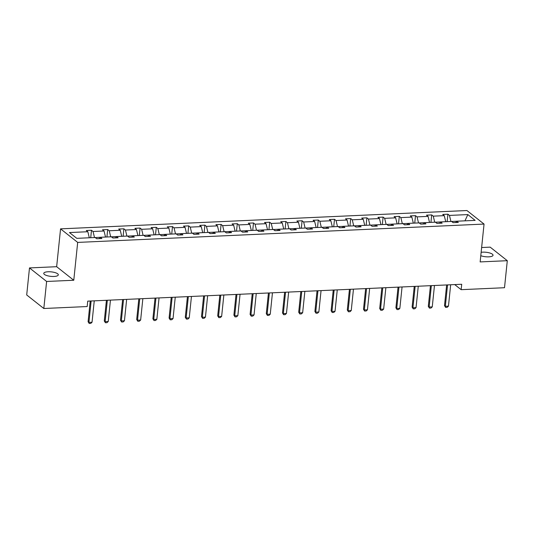 <?xml version="1.0" encoding="UTF-8"?>
<svg xmlns="http://www.w3.org/2000/svg" width="534" height="534" viewBox="0 0 534 534"><rect width="100%" height="100%" fill="white"/><g stroke="black" fill="none" stroke-linecap="round" stroke-linejoin="round"><path stroke-width="0.8" d="M53.994 276.458A7.309 2.249 5.9 0 0 58.306 274.863A7.309 2.249 5.9 0 0 48.073 271.766A7.309 2.249 5.9 0 0 43.761 273.361A7.309 2.249 5.9 0 0 53.994 276.458M480.787 255.686A7.309 2.249 5.9 0 0 488.717 256.847A7.309 2.249 5.9 0 0 493.029 255.252A7.309 2.249 5.9 0 0 482.796 252.155A7.309 2.249 5.9 0 0 481.134 252.322M29.49 267.921L46.618 281.471L73.772 280.25L56.651 266.7L29.49 267.921L26.7 294.955L43.821 308.498L87.182 306.543L87.736 301.136L461.71 284.268L461.149 289.675L504.51 287.719L507.3 260.692L490.179 247.142L481.628 247.529M56.651 266.7L60.562 228.859L466.93 210.529L484.051 224.073L77.684 242.409L60.562 228.859M46.618 281.471L43.821 308.498M89.312 237.777L87.843 231.729L86.294 230.501L91.488 230.267L90.72 237.717M450.923 221.47L449.454 215.416L467.837 214.588L475.147 220.375L456.77 221.203L458.319 222.431L453.126 222.665L451.577 221.436L440.57 221.937L442.119 223.159L436.925 223.392L435.377 222.171L424.363 222.665L425.918 223.893L420.725 224.126L419.177 222.898L408.163 223.392L409.718 224.62L404.525 224.854L402.97 223.633L391.963 224.126L393.518 225.355L388.325 225.588L386.77 224.36L375.762 224.854L377.311 226.082L372.125 226.316L370.569 225.094L359.562 225.588L361.111 226.816L355.918 227.05L354.369 225.822L343.362 226.316L344.911 227.544L339.717 227.778L338.169 226.556L327.162 227.05L328.71 228.278L323.517 228.512L321.969 227.284L310.962 227.778L312.51 229.006L307.317 229.24L305.768 228.018L294.761 228.512L296.31 229.74L291.117 229.974L289.568 228.746L278.561 229.24L280.11 230.468L274.917 230.701L273.368 229.473L262.361 229.974L263.909 231.202L258.716 231.436L257.168 230.207L246.161 230.701L247.709 231.93L242.516 232.163L240.968 230.935L229.954 231.436L231.509 232.664L226.316 232.897L224.767 231.669L213.754 232.163L215.309 233.391L210.116 233.625L208.56 232.397L197.553 232.897L199.102 234.126L193.915 234.359L192.36 233.131L181.353 233.625L182.902 234.853L177.709 235.087L176.16 233.859L165.153 234.359L166.701 235.587L161.508 235.821L159.96 234.593L148.953 235.087L150.501 236.315L145.308 236.549L143.759 235.32L132.752 235.821L134.301 237.049L129.108 237.283L127.559 236.055L116.552 236.549L118.101 237.777L112.908 238.01L111.359 236.782L100.352 237.283L101.901 238.511L96.707 238.745L95.159 237.517L76.776 238.344L69.467 232.557L87.843 231.729M94.505 237.543L93.036 231.496L91.488 230.267M93.036 231.496L104.05 231.002L102.495 229.774L107.688 229.54L106.92 236.983M110.705 236.816L109.236 230.768L107.688 229.54M109.236 230.768L120.25 230.267L118.695 229.039L123.888 228.806L123.12 236.255M126.905 236.081L125.443 230.034L123.888 228.806M125.443 230.034L136.45 229.54L134.895 228.312L140.088 228.078L139.321 235.521M143.105 235.354L141.643 229.306L140.088 228.078M141.643 229.306L152.651 228.806L151.102 227.577L156.288 227.344L155.521 234.793M159.306 234.62L157.844 228.572L156.288 227.344M157.844 228.572L168.851 228.078L167.302 226.85L172.495 226.616L171.721 234.059M175.512 233.892L174.044 227.844L172.495 226.616M174.044 227.844L185.051 227.344L183.502 226.116L188.696 225.882L187.921 233.331M191.713 233.158L190.244 227.11L188.696 225.882M190.244 227.11L201.251 226.616L199.703 225.388L204.896 225.154L204.121 232.597M207.913 232.43L206.444 226.383L204.896 225.154M206.444 226.383L217.451 225.882L215.903 224.654L221.096 224.42L220.328 231.869M224.113 231.696L222.645 225.648L221.096 224.42M222.645 225.648L233.652 225.154L232.103 223.926L237.296 223.693L236.529 231.135M240.313 230.968L238.845 224.921L237.296 223.693M238.845 224.921L249.852 224.42L248.303 223.199L253.496 222.958L252.729 230.408M256.514 230.234L255.045 224.187L253.496 222.958M255.045 224.187L266.052 223.693L264.504 222.464L269.697 222.231L268.929 229.673M272.714 229.507L271.245 223.459L269.697 222.231M271.245 223.459L282.252 222.958L280.704 221.737L285.897 221.497L285.129 228.946M288.914 228.772L287.446 222.725L285.897 221.497M287.446 222.725L298.459 222.231L296.904 221.003L302.097 220.769L301.33 228.218M305.114 228.045L303.646 221.997L302.097 220.769M303.646 221.997L314.659 221.497L313.104 220.275L318.297 220.035L317.53 227.484M321.314 227.31L319.853 221.263L318.297 220.035M319.853 221.263L330.86 220.769L329.311 219.541L334.498 219.307L333.73 226.756M337.515 226.583L336.053 220.535L334.498 219.307M336.053 220.535L347.06 220.035L345.511 218.813L350.704 218.573L349.93 226.022M353.722 225.849L352.253 219.801L350.704 218.573M352.253 219.801L363.26 219.307L361.712 218.079L366.905 217.845L366.13 225.295M369.922 225.121L368.453 219.073L366.905 217.845M368.453 219.073L379.46 218.573L377.912 217.351L383.105 217.111L382.331 224.56M386.122 224.387L384.654 218.339L383.105 217.111M384.654 218.339L395.661 217.845L394.112 216.617L399.305 216.383L398.538 223.833M402.322 223.659L400.854 217.612L399.305 216.383M400.854 217.612L411.861 217.111L410.312 215.89L415.505 215.656L414.738 223.099M418.522 222.925L417.054 216.877L415.505 215.656M417.054 216.877L428.061 216.383L426.512 215.155L431.706 214.922L430.938 222.371M434.723 222.197L433.254 216.15L431.706 214.922M433.254 216.15L444.261 215.649L442.713 214.428L447.906 214.194L447.138 221.637M449.454 215.416L447.906 214.194M99.271 238.625L100.352 237.283M100.325 237.31L95.192 237.543M105.512 237.049L104.05 231.002M115.471 237.897L116.552 236.549M116.525 236.582L111.392 236.816M121.712 236.315L120.25 230.267M131.671 237.163L132.752 235.821M132.726 235.848L127.593 236.081M137.912 235.587L136.45 229.54M147.871 236.435L148.953 235.087M148.926 235.12L143.793 235.354M154.119 234.853L152.651 228.806M164.072 235.701L165.153 234.359M165.126 234.386L160 234.62M170.319 234.126L168.851 228.078M180.272 234.973L181.353 233.625M181.326 233.658L176.2 233.892M186.52 233.391L185.051 227.344M196.472 234.239L197.553 232.897M197.527 232.931L192.4 233.158M202.72 232.664L201.251 226.616M212.672 233.512L213.754 232.163M213.733 232.197L208.6 232.43M218.92 231.93L217.451 225.882M228.872 232.777L229.954 231.436M229.934 231.469L224.801 231.696M235.12 231.202L233.652 225.154M245.079 232.05L246.161 230.701M246.134 230.735L241.001 230.968M251.32 230.468L249.852 224.42M261.28 231.315L262.361 229.974M262.334 230.007L257.201 230.234M267.521 229.74L266.052 223.693M277.48 230.588L278.561 229.24M278.534 229.273L273.401 229.507M283.721 229.013L282.252 222.958M293.68 229.854L294.761 228.512M294.735 228.545L289.602 228.772M299.921 228.278L298.459 222.231M309.88 229.126L310.962 227.778M310.935 227.811L305.802 228.045M316.121 227.551L314.659 221.497M326.08 228.392L327.162 227.05M327.135 227.083L322.002 227.31M332.328 226.816L330.86 220.769M342.281 227.664L343.362 226.316M343.335 226.349L338.209 226.583M348.528 226.089L347.06 220.035M358.481 226.937L359.562 225.588M359.536 225.622L354.409 225.849M364.729 225.355L363.26 219.307M374.681 226.202L375.762 224.854M375.736 224.887L370.609 225.121M380.929 224.627L379.46 218.573M390.881 225.475L391.963 224.126M391.943 224.16L386.81 224.387M397.129 223.893L395.661 217.845M407.082 224.741L408.163 223.392M408.143 223.426L403.01 223.659M413.329 223.165L411.861 217.111M423.288 224.013L424.363 222.665M424.343 222.698L419.21 222.925M429.53 222.431L428.061 216.383M439.489 223.279L440.57 221.937M440.543 221.964L435.41 222.197M445.73 221.703L444.261 215.649M455.689 222.551L456.77 221.203M73.772 280.25L77.684 242.409M484.051 224.073L480.146 261.914L507.3 260.692M454.714 284.582L461.149 289.675M456.744 221.236L451.61 221.463M464.967 220.836L467.837 214.588M450.669 284.769L448.46 306.156L447.185 307.324L445.63 307.397L445.343 306.296L444.508 305.642L446.644 284.949M448.46 306.156L445.343 306.296L447.552 284.909M445.63 307.397L444.508 305.642M434.469 285.496L432.253 306.89L430.985 308.058L429.429 308.125L429.142 307.03L428.308 306.369L430.444 285.677M432.253 306.89L429.142 307.03L431.352 285.637M429.429 308.125L428.308 306.369M418.269 286.231L416.053 307.617L414.784 308.786L413.229 308.859L412.942 307.758L412.108 307.103L414.244 286.411M416.053 307.617L412.942 307.758L415.152 286.371M413.229 308.859L412.108 307.103M402.062 286.958L399.853 308.352L398.584 309.52L397.022 309.587L396.742 308.492L395.908 307.831L398.044 287.138M399.853 308.352L396.742 308.492L398.951 287.098M397.022 309.587L395.908 307.831M385.862 287.692L383.652 309.079L382.384 310.247L380.822 310.321L380.535 309.219L379.707 308.565L381.843 287.873M383.652 309.079L380.535 309.219L382.751 287.833M380.822 310.321L379.707 308.565M369.661 288.42L367.452 309.813L366.184 310.982L364.622 311.048L364.335 309.954L363.507 309.293L365.643 288.6M367.452 309.813L364.335 309.954L366.551 288.56M364.622 311.048L363.507 309.293M353.461 289.154L351.252 310.541L349.984 311.709L348.422 311.783L348.135 310.681L347.3 310.027L349.443 289.335M351.252 310.541L348.135 310.681L350.344 289.294M348.422 311.783L347.3 310.027M337.261 289.882L335.052 311.275L333.777 312.443L332.221 312.51L331.934 311.415L331.1 310.755L333.243 290.062M335.052 311.275L331.934 311.415L334.144 290.022M332.221 312.51L331.1 310.755M321.061 290.616L318.851 312.003L317.576 313.171L316.021 313.244L315.734 312.143L314.9 311.489L317.042 290.796M318.851 312.003L315.734 312.143L317.944 290.756M316.021 313.244L314.9 311.489M304.861 291.344L302.651 312.737L301.376 313.905L299.821 313.972L299.534 312.877L298.7 312.216L300.842 291.524M302.651 312.737L299.534 312.877L301.743 291.484M299.821 313.972L298.7 312.216M288.66 292.078L286.451 313.465L285.176 314.633L283.621 314.706L283.334 313.605L282.499 312.951L284.635 292.258M286.451 313.465L283.334 313.605L285.543 292.218M283.621 314.706L282.499 312.951M272.46 292.806L270.251 314.199L268.976 315.367L267.421 315.434L267.133 314.339L266.299 313.678L268.435 292.986M270.251 314.199L267.133 314.339L269.343 292.946M267.421 315.434L266.299 313.678M256.26 293.54L254.044 314.926L252.776 316.095L251.22 316.168L250.933 315.067L250.099 314.413L252.235 293.72M254.044 314.926L250.933 315.067L253.143 293.68M251.22 316.168L250.099 314.413M240.06 294.267L237.844 315.661L236.575 316.822L235.02 316.896L234.733 315.801L233.899 315.14L236.035 294.448M237.844 315.661L234.733 315.801L236.942 294.408M235.02 316.896L233.899 315.14M223.853 294.995L221.643 316.388L220.375 317.556L218.813 317.63L218.533 316.529L217.698 315.874L219.834 295.182M221.643 316.388L218.533 316.529L220.742 295.142M218.813 317.63L217.698 315.874M207.653 295.729L205.443 317.123L204.175 318.284L202.613 318.357L202.326 317.263L201.498 316.602L203.634 295.909M205.443 317.123L202.326 317.263L204.542 295.869M202.613 318.357L201.498 316.602M191.452 296.457L189.243 317.85L187.975 319.018L186.413 319.085L186.126 317.99L185.298 317.336L187.434 296.644M189.243 317.85L186.126 317.99L188.342 296.604M186.413 319.085L185.298 317.336M175.252 297.191L173.043 318.584L171.774 319.746L170.213 319.819L169.925 318.725L169.091 318.064L171.234 297.371M173.043 318.584L169.925 318.725L172.135 297.331M170.213 319.819L169.091 318.064M159.052 297.919L156.842 319.312L155.574 320.48L154.012 320.547L153.725 319.452L152.891 318.798L155.034 298.106M156.842 319.312L153.725 319.452L155.935 298.065M154.012 320.547L152.891 318.798M142.852 298.653L140.642 320.046L139.367 321.208L137.812 321.281L137.525 320.186L136.691 319.526L138.833 298.833M140.642 320.046L137.525 320.186L139.734 298.793M137.812 321.281L136.691 319.526M126.651 299.38L124.442 320.774L123.167 321.942L121.612 322.009L121.325 320.914L120.49 320.26L122.633 299.567M124.442 320.774L121.325 320.914L123.534 299.521M121.612 322.009L120.49 320.26M110.451 300.115L108.242 321.508L106.967 322.669L105.412 322.743L105.125 321.648L104.29 320.987L106.426 300.295M108.242 321.508L105.125 321.648L107.334 300.255M105.412 322.743L104.29 320.987M94.251 300.842L92.042 322.236L90.767 323.404L89.211 323.471L88.924 322.376L88.09 321.722L90.226 301.029M92.042 322.236L88.924 322.376L91.134 300.982M89.211 323.471L88.09 321.722"/></g></svg>
